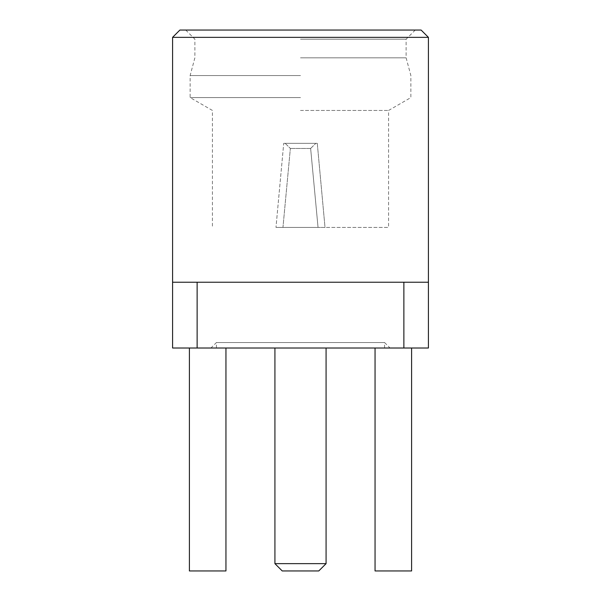 <?xml version="1.0" encoding="UTF-8"?>
<svg xmlns="http://www.w3.org/2000/svg" width="601" height="601" viewBox="0 0 601 601"><rect width="100%" height="100%" fill="white"/><g stroke="black" fill="none" stroke-linecap="round" stroke-linejoin="round"><path stroke-width="0.45" stroke-dasharray="3 2.25" d="M310.634 148.462L315.81 143.346L310.634 148.462L290.366 148.462L310.634 148.462L318.042 227.403L310.634 148.462M285.19 143.346L290.366 148.462L285.19 143.346L315.81 143.346L283.725 143.346L317.275 143.346L325.013 227.403L275.987 227.403L325.013 227.403L317.275 143.346L283.725 143.346L275.987 227.403L283.725 143.346L285.19 143.346M282.958 227.403L318.042 227.403L282.958 227.403L290.366 148.462L282.958 227.403L275.987 227.403L282.958 227.403M315.81 143.346L317.275 143.346L315.81 143.346M390.041 348.009L210.959 348.009L390.041 348.009L384.557 342.532L216.443 342.532L384.557 342.532L384.557 348.009L216.443 348.009L384.557 348.009M300.5 227.403L388.577 227.403L300.5 227.403M325.013 227.403L318.042 227.403L325.013 227.403M300.5 110.456L388.577 110.456L300.5 110.456M300.5 97.58L190.126 97.58L300.5 97.58M300.5 75.561L190.126 75.561L300.5 75.561M300.5 57.824L406.118 57.824L300.5 57.824M300.5 39.185L406.118 39.185L300.5 39.185M179.894 30.05L421.106 30.05M172.585 37.36L428.415 37.36M428.415 282.23L172.585 282.23L300.5 282.23L172.585 282.23L172.585 348.009L428.415 348.009L428.415 282.23M403.872 282.23L403.872 348.009M197.128 282.23L197.128 348.009M411.602 348.009L411.602 570.95L375.054 570.95L411.602 570.95L411.602 348.009L375.054 348.009L411.602 348.009L375.054 348.009L411.602 348.009L411.602 570.95L375.054 570.95L375.054 348.009M225.946 348.009L225.946 570.95L189.398 570.95L225.946 570.95L225.946 348.009L189.398 348.009L225.946 348.009L189.398 348.009L225.946 348.009L225.946 570.95L189.398 570.95L189.398 348.009M282.23 570.95L318.77 570.95M274.92 563.64L326.08 563.64M216.443 348.009L216.443 342.532L210.959 348.009M185.739 30.05L194.882 39.185L194.882 57.824L190.126 75.561L190.126 97.58L212.423 110.456L212.423 227.403M415.261 30.05L406.118 39.185L406.118 57.824L410.874 75.561L410.874 97.58L388.577 110.456L388.577 227.403"/><path stroke-width="0.9" d="M172.585 37.36L428.415 37.36L421.106 30.05L179.894 30.05L172.585 37.36L172.585 348.009L428.415 348.009L428.415 282.23L403.872 282.23L403.872 348.009M172.585 282.23L403.872 282.23M197.128 282.23L197.128 348.009M375.054 348.009L375.054 570.95L411.602 570.95L411.602 348.009M189.398 348.009L189.398 570.95L225.946 570.95L225.946 348.009M318.77 570.95L282.23 570.95L274.92 563.64L326.08 563.64L318.77 570.95M428.415 37.36L428.415 282.23M274.92 348.009L274.92 563.64M326.08 348.009L326.08 563.64"/></g></svg>
